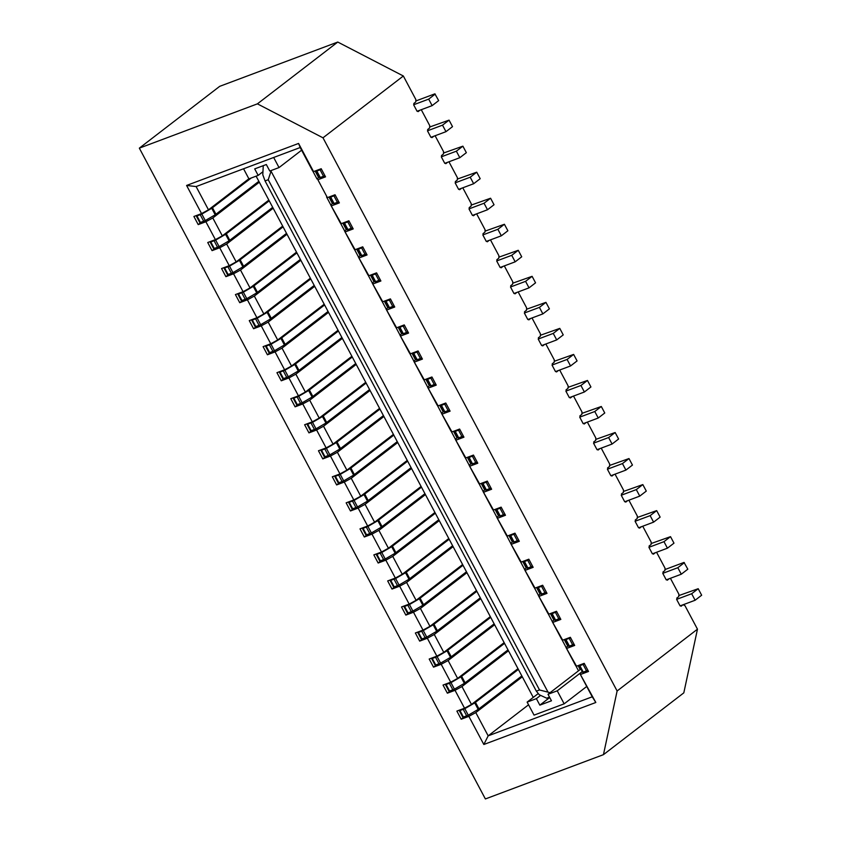 <?xml version="1.0" encoding="UTF-8"?>
<svg xmlns="http://www.w3.org/2000/svg" width="841" height="841" viewBox="0 0 841 841"><rect width="100%" height="100%" fill="white"/><g stroke="black" fill="none" stroke-linecap="round" stroke-linejoin="round"><path stroke-width="1.26" d="M670.414 578.293L678.876 594.198L678.75 596.595L676.774 598.109L677.205 598.929L676.606 599.381L691.67 593.735L698.198 588.711L701.657 595.218L695.129 600.243L691.67 593.735M666.924 579.596L667.26 580.216L669.142 578.766M570.618 637.804L565.352 639.78L568.81 646.298L574.077 644.311M681.284 574.214L677.825 567.707L662.771 573.352L666.23 579.859L681.284 574.214L687.812 569.189L684.027 562.419L664.958 569.567M677.825 567.707L684.353 562.682M662.771 573.352L663.36 572.9L662.929 572.08L664.905 570.555L665.031 568.169L656.569 552.253M568.81 646.298L565.509 639.118M415.811 100.983L434.881 93.835L438.666 100.605L432.137 105.63L417.083 111.275L413.625 104.768L414.214 104.316L413.783 103.506L415.759 101.982L415.885 99.595L403.344 75.995L322.986 137.808L617.115 690.987L603.449 754.661L485.383 798.95L139.343 148.142L257.409 103.853L322.986 137.808M417.777 111.023L418.103 111.632L419.985 110.192M421.267 109.708L429.73 125.624L429.604 128.011L427.627 129.535L428.058 130.344L427.459 130.807L442.513 125.151L449.052 120.137L452.511 126.644L445.982 131.669L442.513 125.151M445.982 131.669L430.918 137.314L427.459 130.807M431.622 137.051L431.948 137.672L433.83 136.221M435.112 135.737L443.564 151.653L443.449 154.04L441.462 155.564L441.893 156.384L441.304 156.836L456.358 151.191L462.886 146.166L466.356 152.673L459.817 157.698L456.358 151.191M459.817 157.698L444.763 163.343L441.304 156.836M445.457 163.08L445.793 163.701L447.675 162.25M448.947 161.777L457.409 177.682L457.283 180.079L455.307 181.593L455.738 182.413L455.149 182.865L470.203 177.22L476.731 172.195L480.19 178.702L473.662 183.727L470.203 177.22M473.662 183.727L458.608 189.372L455.149 182.865M459.302 189.109L459.628 189.73L461.52 188.289M462.792 187.806L471.254 203.722L471.128 206.108L469.152 207.632L469.583 208.442L468.984 208.904L484.038 203.249L490.576 198.234L494.035 204.741L487.507 209.756L484.038 203.249M487.507 209.756L472.442 215.412L468.984 208.904M473.147 215.149L473.472 215.769L475.354 214.318M476.637 213.835L485.089 229.751L484.973 232.137L482.986 233.661L483.417 234.471L482.829 234.933L497.883 229.288L504.411 224.263L507.88 230.77L501.341 235.795L497.883 229.288M501.341 235.795L486.287 241.441L482.829 234.933M486.992 241.178L487.317 241.798L489.199 240.347M490.471 239.874L498.934 255.78L498.808 258.176L496.831 259.69L497.262 260.51L496.674 260.962L511.727 255.317L518.256 250.292L521.714 256.799L515.186 261.824L511.727 255.317M515.186 261.824L500.132 267.47L496.674 260.962M500.826 267.207L501.152 267.827L503.044 266.387M504.316 265.903L512.779 281.819L512.653 284.205L510.676 285.73L511.107 286.539L510.508 287.002L525.572 281.346L532.101 276.321L535.559 282.839L529.031 287.853L525.572 281.346M529.031 287.853L513.977 293.509L510.508 287.002M514.671 293.246L514.997 293.866L516.879 292.416M518.161 291.932L526.613 307.848L526.498 310.234L524.511 311.759L524.952 312.568L524.353 313.031L539.407 307.385L545.946 302.361L549.404 308.868L542.865 313.893L539.407 307.385M542.865 313.893L527.812 319.538L524.353 313.031M528.516 319.275L528.842 319.895L530.724 318.445M531.996 317.972L540.458 333.877L540.332 336.274L538.356 337.788L538.787 338.608L538.198 339.06L553.252 333.414L559.78 328.389L563.239 334.897L556.71 339.922L553.252 333.414M556.71 339.922L541.657 345.567L538.198 339.06M542.35 345.304L542.687 345.924L544.569 344.474M545.841 344.001L554.303 359.916L554.177 362.303L552.201 363.827L552.632 364.637L552.032 365.089L567.097 359.443L573.625 354.418L577.084 360.926L570.555 365.951L567.097 359.443M570.555 365.951L555.502 371.606L552.032 365.089M556.195 371.344L556.521 371.953L558.403 370.513M559.685 370.029L568.148 385.945L568.022 388.332L566.035 389.856L566.477 390.666L565.877 391.128L580.931 385.483L587.47 380.458L590.929 386.965L584.39 391.99L580.931 385.483M584.39 391.99L569.336 397.635L565.877 391.128M570.04 397.373L570.366 397.993L572.248 396.542M573.52 396.069L581.983 411.974L581.856 414.361L579.88 415.885L580.311 416.705L579.722 417.157L594.776 411.512L601.304 406.487L604.763 412.994L598.235 418.019L594.776 411.512M598.235 418.019L583.181 423.664L579.722 417.157M583.875 423.401L584.211 424.022L586.093 422.571M587.365 422.098L595.827 438.014L595.701 440.4L593.725 441.924L594.156 442.734L593.557 443.186L608.621 437.541L615.149 432.516L618.608 439.023L612.08 444.048L608.621 437.541M612.08 444.048L597.026 449.693L593.557 443.186M597.72 449.441L598.046 450.051L599.927 448.61M601.21 448.127L609.672 464.043L609.546 466.429L607.559 467.953L608.001 468.763L607.402 469.225L622.456 463.58L628.994 458.555L632.453 465.062L625.914 470.087L622.456 463.58M625.914 470.087L610.86 475.733L607.402 469.225M611.565 475.47L611.891 476.09L613.772 474.639M615.044 474.156L623.507 490.072L623.381 492.458L621.404 493.982L621.835 494.802L621.247 495.254L636.301 489.609L642.829 484.584L646.287 491.091L639.759 496.116L636.301 489.609M639.759 496.116L624.705 501.762L621.247 495.254M625.399 501.499L625.736 502.119L627.617 500.668M628.889 500.195L637.352 516.111L637.226 518.498L635.249 520.022L635.68 520.831L635.081 521.283L650.146 515.638L656.674 510.613L660.132 517.12L653.604 522.145L650.146 515.638M653.604 522.145L638.55 527.791L635.081 521.283M639.244 527.538L639.57 528.148L641.452 526.708M642.734 526.224L651.197 542.14L651.071 544.526L649.084 546.051L649.525 546.86L648.926 547.323L663.98 541.667L670.519 536.653L673.977 543.16L667.439 548.185L663.98 541.667M667.439 548.185L652.385 553.83L648.926 547.323M653.089 553.567L653.415 554.187L655.297 552.737M695.129 600.243L680.075 605.888L676.606 599.381M680.768 605.625L681.094 606.245L682.976 604.805M683.123 604.742L684.931 605.594L697.473 629.184L617.115 690.987M403.344 75.995L337.767 42.05L257.409 103.853M139.343 148.142L219.701 86.339L337.767 42.05M603.449 754.661L683.807 692.858L697.473 629.184M533.257 697.399L256.116 176.158M317.866 179.732L327.391 197.624L317.866 179.732L325.53 176.852L321.199 168.726L313.546 171.596L312.547 170.797L300.184 147.532L196.111 186.565L208.484 209.829L248.873 178.776M205.877 221.74L215.391 239.632L222.329 235.869L212.805 217.966L205.877 221.74L198.213 224.61L193.893 216.473L201.556 213.603L208.484 209.829M211.743 208.284L201.829 214.066L196.374 216.158L199.832 222.665L205.288 220.573L215.201 214.791L211.743 208.284L251.238 177.998M196.374 216.158L197.593 215.086M273.167 208.221L226.649 244.006L219.722 247.769L212.058 250.639L207.738 242.513L215.391 239.632M219.722 247.769L229.236 265.672L236.163 261.898L282.681 226.124M233.556 273.798L243.081 291.701L250.008 287.927L240.494 270.035L233.556 273.798L225.903 276.678L221.572 268.542L229.236 265.672M247.401 299.838L256.915 317.73L263.853 313.966L254.329 296.064L247.401 299.838L239.738 302.707L235.417 294.571L243.081 291.701M314.692 286.318L268.174 322.092L261.246 325.866L253.583 328.736L249.262 320.61L256.915 317.73M261.246 325.866L270.76 343.769L277.688 339.995L324.205 304.221M275.081 351.895L284.605 369.798L291.533 366.024L282.019 348.132L275.081 351.895L267.427 354.776L263.096 346.639L270.76 343.769M288.926 377.935L298.439 395.827L305.378 392.064L295.853 374.161L288.926 377.935L281.262 380.805L276.941 372.668L284.605 369.798M356.216 364.416L309.698 400.19L302.771 403.964L295.107 406.834L290.786 398.697L298.439 395.827M302.771 403.964L312.284 421.856L319.212 418.093L365.73 382.319M316.605 429.993L326.129 447.896L333.057 444.122L323.543 426.229L316.605 429.993L308.952 432.873L304.621 424.737L312.284 421.856M330.45 456.032L339.964 473.925L346.902 470.161L337.378 452.258L330.45 456.032L322.786 458.902L318.466 450.765L326.129 447.896M397.74 442.513L351.223 478.287L344.295 482.061L336.631 484.931L332.311 476.794L339.964 473.925M344.295 482.061L353.809 499.953L360.736 496.19L407.254 460.416M358.129 508.09L367.654 525.993L374.581 522.219L365.068 504.327L358.129 508.09L350.476 510.971L346.145 502.834L353.809 499.953M371.974 534.13L381.488 552.022L388.426 548.248L378.902 530.356L371.974 534.13L364.311 537L359.99 528.863L367.654 525.993M439.265 520.611L392.747 556.385L385.819 560.159L378.156 563.028L373.835 554.892L381.488 552.022M385.819 560.159L395.333 578.051L402.261 574.287L448.779 538.513M399.654 586.188L409.178 604.09L416.106 600.316L406.592 582.424L399.654 586.188L392.001 589.068L387.669 580.931L395.333 578.051M413.499 612.227L423.012 630.119L429.951 626.345L420.426 608.453L413.499 612.227L405.846 615.097L401.514 606.96L409.178 604.09M480.789 598.708L434.271 634.482L427.344 638.256L419.68 641.126L415.359 632.989L423.012 630.119M427.344 638.256L436.857 656.148L443.785 652.385L490.303 616.611M441.189 664.285L450.702 682.188L457.63 678.414L448.116 660.521L441.189 664.285L433.525 667.155L429.194 659.029L436.857 656.148M455.023 690.314L464.537 708.217L471.475 704.443L461.961 686.55L455.023 690.314L447.37 693.194L443.039 685.058L450.702 682.188M522.314 676.805L475.796 712.579L468.868 716.353L461.204 719.223L456.884 711.087L464.537 708.217M468.868 716.353L483.838 744.495L595.827 702.487L579.87 673.546L582.308 671.665M576.537 666.209L566.025 647.517L575.538 665.41L576.537 666.209L584.19 663.339L588.521 671.465L580.858 674.345M562.692 640.18L552.18 621.478L561.704 639.381L562.692 640.18L570.356 637.299L574.676 645.436L567.023 648.306M548.847 614.14L538.345 595.449L547.859 613.341L548.847 614.14L556.511 611.27L560.831 619.407L553.178 622.277M535.013 588.111L524.5 569.42L534.014 587.312L535.013 588.111L542.666 585.241L546.997 593.368L539.333 596.248M521.168 562.082L510.655 543.381L520.18 561.283L521.168 562.082L528.831 559.202L533.152 567.339L525.488 570.209M507.323 536.043L496.821 517.352L506.335 535.244L507.323 536.043L514.986 533.173L519.307 541.31L511.654 544.18M493.488 510.014L482.976 491.323L492.49 509.215L493.488 510.014L501.141 507.144L505.473 515.27L497.809 518.151M479.643 483.985L469.131 465.283L478.655 483.186L479.643 483.985L487.307 481.105L491.628 489.241L483.964 492.111M465.798 457.946L455.296 439.254L464.81 457.147L465.798 457.946L473.462 455.076L477.783 463.212L470.13 466.082M451.964 431.917L441.451 413.225L450.965 431.118L451.964 431.917L459.617 429.047L463.948 437.183L456.285 440.053M438.119 405.888L427.606 387.186L437.12 405.089L438.119 405.888L445.783 403.007L450.103 411.144L442.44 414.024M424.274 379.848L413.772 361.157L423.286 379.06L424.274 379.848L431.938 376.978L436.258 385.115L428.605 387.985M410.44 353.819L399.927 335.128L409.441 353.02L410.44 353.819L418.093 350.949L422.424 359.086L414.76 361.956M396.595 327.79L386.082 309.089L395.596 326.991L396.595 327.79L404.258 324.91L408.579 333.047L400.915 335.927M382.75 301.751L372.248 283.06L381.761 300.962L382.75 301.751L390.413 298.881L394.734 307.018L387.081 309.887M368.915 275.722L358.403 257.031L367.916 274.923L368.915 275.722L376.568 272.852L380.899 280.989L373.236 283.859M355.07 249.693L344.558 231.002L354.072 248.894L355.07 249.693L362.734 246.823L367.054 254.949L359.391 257.83M341.225 223.664L330.723 204.962L340.237 222.865L341.225 223.664L348.889 220.784L353.209 228.92L345.556 231.79M327.391 197.624L335.044 194.755L339.375 202.891L331.711 205.761M313.546 171.596L298.576 143.443L186.586 185.451L201.556 213.603M198.213 224.61L201.283 222.255M215.201 214.791L258.849 181.309M225.588 234.313L215.664 240.106L210.218 242.187L213.677 248.694L219.123 246.613L229.046 240.82L225.588 234.313L269.225 200.831M210.218 242.187L211.438 241.125M229.046 240.82L272.694 207.338M222.329 235.869L268.836 200.095M212.058 250.639L215.128 248.284M226.649 244.006L236.163 261.898M239.422 260.342L229.509 266.134L224.063 268.216L227.522 274.723L232.968 272.642L242.881 266.849L239.422 260.342L283.07 226.86M224.063 268.216L225.272 267.154M242.881 266.849L286.529 233.367M253.267 286.382L243.354 292.163L237.898 294.255L241.356 300.763L246.812 298.671L256.726 292.889L253.267 286.382L296.915 252.899M237.898 294.255L239.117 293.183M256.726 292.889L300.374 259.406M267.112 312.41L257.188 318.192L251.743 320.284L255.201 326.792L260.657 324.71L270.571 318.918L267.112 312.41L310.76 278.928M251.743 320.284L252.962 319.212M270.571 318.918L314.219 285.435M253.583 328.736L256.652 326.382M263.853 313.966L310.361 278.192M254.329 296.064L300.847 260.289M239.738 302.707L242.807 300.342M250.008 287.927L296.516 252.153M240.494 270.035L287.002 234.261M225.903 276.678L228.973 274.313M268.174 322.092L277.688 339.995M280.947 338.439L271.033 344.232L265.588 346.313L269.046 352.821L274.492 350.739L284.416 344.947L280.947 338.439L324.594 304.957M265.588 346.313L266.797 345.252M284.416 344.947L328.053 311.464M294.792 364.479L284.878 370.261L279.422 372.353L282.881 378.86L288.337 376.768L298.25 370.986L294.792 364.479L338.439 330.997M279.422 372.353L280.642 371.28M298.25 370.986L341.898 337.504M308.636 390.508L298.713 396.29L293.267 398.382L296.726 404.889L302.182 402.807L312.095 397.015L308.636 390.508L352.284 357.026M293.267 398.382L294.487 397.309M312.095 397.015L355.743 363.533M295.107 406.834L298.177 404.479M305.378 392.064L351.885 356.279M295.853 374.161L342.371 338.387M281.262 380.805L284.332 378.439M291.533 366.024L338.04 330.25M282.019 348.132L328.526 312.358M267.427 354.776L270.497 352.411M309.698 400.19L319.212 418.093M322.471 416.537L312.558 422.329L307.112 424.411L310.571 430.918L316.016 428.836L325.94 423.044L322.471 416.537L366.119 383.054M307.112 424.411L308.321 423.349M325.94 423.044L369.577 389.562M336.316 442.576L326.403 448.358L320.947 450.44L324.405 456.957L329.861 454.865L339.775 449.083L336.316 442.576L379.964 409.083M320.947 450.44L322.166 449.378M339.775 449.083L383.422 415.601M350.161 468.605L340.237 474.387L334.792 476.479L338.25 482.986L343.706 480.894L353.619 475.112L350.161 468.605L393.809 435.123M334.792 476.479L336.011 475.407M353.619 475.112L397.267 441.63M336.631 484.931L339.701 482.576M346.902 470.161L393.409 434.377M337.378 452.258L383.895 416.484M322.786 458.902L325.866 456.537M333.057 444.122L379.575 408.348M323.543 426.229L370.051 390.455M308.952 432.873L312.022 430.508M351.223 478.287L360.736 496.19M363.995 494.634L354.082 500.427L348.637 502.508L352.095 509.015L357.541 506.934L367.464 501.141L363.995 494.634L407.643 461.152M348.637 502.508L349.845 501.446M367.464 501.141L411.102 467.659M377.84 520.663L367.927 526.455L362.471 528.537L365.93 535.044L371.386 532.963L381.299 527.181L377.84 520.663L421.488 487.181M362.471 528.537L363.69 527.475M381.299 527.181L424.947 493.688M391.685 546.703L381.761 552.484L376.316 554.576L379.775 561.084L385.231 558.992L395.144 553.21L391.685 546.703L435.333 513.22M376.316 554.576L377.535 553.504M395.144 553.21L438.792 519.727M378.156 563.028L381.225 560.674M388.426 548.248L434.934 512.474M378.902 530.356L425.42 494.582M364.311 537L367.391 534.634M374.581 522.219L421.099 486.445M365.068 504.327L411.575 468.553M350.476 510.971L353.546 508.605M392.747 556.385L402.261 574.287M405.52 572.732L395.606 578.524L390.161 580.605L393.62 587.113L399.065 585.031L408.989 579.239L405.52 572.732L449.168 539.249M390.161 580.605L391.37 579.544M408.989 579.239L452.626 545.756M419.365 598.76L409.451 604.553L403.995 606.634L407.465 613.142L412.91 611.06L422.823 605.268L419.365 598.76L463.013 565.278M403.995 606.634L405.215 605.573M422.823 605.268L466.471 571.785M433.21 624.8L423.286 630.582L417.84 632.674L421.299 639.181L426.755 637.089L436.668 631.307L433.21 624.8L476.858 591.318M417.84 632.674L419.06 631.602M436.668 631.307L480.316 597.825M419.68 641.126L422.75 638.771M429.951 626.345L476.458 590.571M420.426 608.453L466.944 572.679M405.846 615.097L408.915 612.732M416.106 600.316L462.624 564.542M406.592 582.424L453.099 546.65M392.001 589.068L395.07 586.703M434.271 634.482L443.785 652.385M447.044 650.829L437.131 656.621L431.685 658.703L435.144 665.21L440.589 663.128L450.513 657.336L447.044 650.829L490.692 617.347M431.685 658.703L432.905 657.641M450.513 657.336L494.161 623.854M460.889 676.858L450.976 682.65L445.52 684.732L448.989 691.239L454.434 689.157L464.348 683.365L460.889 676.858L504.537 643.376M445.52 684.732L446.739 683.67M464.348 683.365L507.996 649.883M474.734 702.897L464.821 708.679L459.365 710.771L462.823 717.278L468.279 715.186L478.193 709.405L474.734 702.897L518.382 669.415M459.365 710.771L460.584 709.699M478.193 709.405L521.841 675.922M461.204 719.223L464.274 716.858M471.475 704.443L517.982 668.669M461.961 686.55L508.469 650.776M447.37 693.194L450.44 690.829M457.63 678.414L504.148 642.64M448.116 660.521L494.624 624.737M433.525 667.155L436.595 664.8M528.558 704.79L488.169 735.843L592.232 696.811L579.87 673.546M475.796 712.579L488.169 735.843L483.838 744.495M564.164 703.833L557.247 690.818L547.996 694.288L551.465 700.795L539.838 705.147L536.379 698.64L527.128 702.109L534.056 715.123L564.164 703.833L586.734 686.466M527.128 702.109L538.282 693.531M536.379 698.64L540.626 695.381M539.838 705.147L549.73 697.536M547.996 694.288L580.879 668.994M557.247 690.818L582.256 671.581M595.827 702.487L592.232 696.811M678.803 595.596L698.198 588.711M584.463 663.833L579.848 665.704L579.197 665.82L579.354 665.147M651.123 543.538L670.519 536.653M556.774 611.775L552.169 613.636L551.517 613.751L551.675 613.089M554.976 620.216L551.549 613.783L554.976 620.259L560.243 618.282M538.345 595.449L540.784 593.567M637.278 517.499L656.674 510.613M542.939 585.746L538.324 587.607L537.672 587.722L537.83 587.05M609.599 465.441L628.994 458.555M515.249 533.678L510.645 535.538L509.993 535.654L510.14 534.992M513.452 542.161L509.993 535.654L513.452 542.161L518.718 540.185M496.821 517.352L499.26 515.47M595.754 439.401L615.149 432.516M501.415 507.649L496.8 509.509L496.148 509.625L496.306 508.952M568.074 387.344L587.47 380.458M473.725 455.58L469.12 457.451L468.469 457.557L468.616 456.894M468.5 457.588L471.927 464.064L477.194 462.087M455.296 439.254L457.735 437.373M554.23 361.304L573.625 354.418M459.89 429.551L455.275 431.412L454.624 431.528L454.781 430.855M526.55 309.246L545.946 302.361M432.2 377.483L427.596 379.354L426.944 379.459L427.091 378.797M426.976 379.491L430.403 385.966L435.67 383.99M413.772 361.157L416.211 359.286M512.705 283.207L532.101 276.321M418.366 351.454L413.751 353.315L413.099 353.43L413.257 352.768M485.026 231.149L504.411 224.263M390.676 299.385L386.072 301.257L385.409 301.362L385.567 300.7M385.409 301.362L388.878 307.88L394.145 305.893M372.248 283.06L374.687 281.188M471.181 205.109L490.576 198.234M376.842 273.357L372.227 275.217L371.575 275.333L371.733 274.671M443.501 153.051L462.886 146.166M349.152 221.288L344.547 223.159L343.885 223.275L344.043 222.602M343.916 223.296L347.354 229.782L352.61 227.795M330.723 204.962L333.162 203.091M429.656 127.023L449.052 120.137M335.317 195.259L330.702 197.12L330.05 197.236L330.208 196.573M413.625 104.768L428.679 99.122L435.207 94.097M321.472 169.23L316.857 171.091L316.205 171.207L316.363 170.534M316.237 171.228L319.664 177.714L324.931 175.737M273.661 157.477L279.033 167.569L269.782 171.038L266.324 164.531L254.697 168.883L258.166 175.391L248.915 178.86L243.554 168.768M279.033 167.569L301.604 150.203M258.166 175.391L262.949 171.711M298.576 143.443L300.184 147.532M186.586 185.451L196.111 186.565M316.878 178.933L319.317 177.052M330.082 197.267L333.509 203.743L338.776 201.766M432.137 105.63L428.679 99.122M344.558 231.002L346.997 229.12M457.336 179.08L476.731 172.195M362.997 247.317L358.382 249.188L357.73 249.304L357.888 248.631M361.188 255.811L357.73 249.304L361.188 255.811L366.455 253.835M358.403 257.031L360.842 255.149M371.606 275.354L375.033 281.84L380.3 279.864M386.082 309.089L388.521 307.217M498.86 257.178L518.256 250.292M404.521 325.414L399.917 327.286L399.254 327.401L399.412 326.728M402.713 333.909L399.254 327.401L402.713 333.909L407.98 331.922M399.927 335.128L402.366 333.246M413.131 353.451L416.558 359.937L421.825 357.961M427.606 387.186L430.045 385.315M540.385 335.275L559.78 328.389M446.045 403.512L441.441 405.383L440.779 405.499L440.936 404.826M444.237 411.964L440.81 405.52L444.237 412.006L449.504 410.019M441.451 413.225L443.89 411.344M454.655 431.549L458.082 438.035L463.349 436.059M469.131 465.283L471.57 463.412M581.909 413.373L601.304 406.487M487.57 481.609L482.965 483.48L482.303 483.596L482.461 482.923M482.335 483.617L485.762 490.103L491.028 488.116M482.976 491.323L485.415 489.441M496.148 509.625L499.607 516.132L504.873 514.156M510.655 543.381L513.094 541.509M623.433 491.47L642.829 484.584M529.094 559.707L524.49 561.578L523.827 561.693L523.985 561.021M523.859 561.714L527.286 568.201L532.553 566.214M524.5 569.42L526.939 567.538M537.704 587.743L541.131 594.23L546.398 592.253M552.18 621.478L554.629 619.607M566.025 647.517L568.463 645.636M579.228 665.841L582.655 672.327L587.922 670.351M212.805 217.966L259.322 182.192M263.265 165.677L262.791 174.749L265.062 180.931L268.226 179.732L271.296 170.471M550.088 692.679L539.523 689.967L536.348 691.155L539.27 694.75L546.692 698.209L549.52 697.147M312.736 170.944L316.952 178.87M326.571 196.973L330.797 204.91M340.416 223.012L344.631 230.939M354.261 249.041L358.476 256.968M368.095 275.07L372.321 283.007M381.94 301.11L386.156 309.036M395.785 327.138L400.001 335.065M409.62 353.167L413.846 361.104M423.465 379.196L427.68 387.133M437.309 405.236L441.525 413.162M451.144 431.265L455.37 439.202M464.989 457.294L469.204 465.231M478.834 483.333L483.049 491.26M492.679 509.362L496.894 517.299M506.513 535.391L510.729 543.328M520.358 561.431L524.574 569.357M534.203 587.46L538.419 595.386M548.038 613.488L552.253 621.425M561.883 639.528L566.098 647.454M575.728 665.557L578.513 670.813M271.244 171.585L547.722 691.575M315.112 171.007L318.613 177.598M328.957 197.036L332.458 203.627M342.792 223.075L346.303 229.656M356.637 249.104L360.137 255.696M370.482 275.133L373.982 281.724M384.316 301.173L387.827 307.753M398.161 327.202L401.662 333.793M412.006 353.231L415.507 359.822M425.84 379.259L429.352 385.851M439.685 405.299L443.186 411.89M453.53 431.328L457.031 437.919M467.365 457.357L470.876 463.948M481.21 483.396L484.71 489.977M495.055 509.425L498.555 516.017M508.889 535.454L512.4 542.046M522.734 561.494L526.235 568.074M536.579 587.523L540.08 594.114M550.413 613.552L553.925 620.143M564.258 639.591L567.759 646.172M578.103 665.62L580.185 669.531M536.348 691.155L265.062 180.931M268.226 179.732L539.523 689.967M197.036 216.042L200.494 222.55M203.743 221.33L200.284 214.823M201.829 214.066L205.288 220.573M212.51 207.78L215.969 214.287M210.87 242.071L214.329 248.579M217.588 247.359L214.129 240.852M215.664 240.106L219.123 246.613M226.355 233.809L229.814 240.316M252.395 320.169L255.853 326.676M259.112 325.456L255.653 318.949M257.188 318.192L260.657 324.71M267.88 311.906L271.338 318.413M238.56 294.14L242.019 300.647M245.267 299.428L241.809 292.92M243.354 292.163L246.812 298.671M254.035 285.877L257.493 292.384M224.715 268.1L228.174 274.618M231.433 273.388L227.974 266.881M229.509 266.134L232.968 272.642M240.2 259.837L243.659 266.345M293.919 398.266L297.378 404.773M300.636 403.554L297.178 397.047M298.713 396.29L302.182 402.807M309.404 390.003L312.863 396.51M280.085 372.237L283.543 378.744M286.792 377.525L283.333 371.018M284.878 370.261L288.337 376.768M295.559 363.964L299.028 370.482M266.24 346.198L269.698 352.705M272.957 351.485L269.498 344.978M271.033 344.232L274.492 350.739M281.724 337.935L285.183 344.442M335.443 476.363L338.902 482.871M342.161 481.651L338.702 475.144M340.237 474.387L343.706 480.894M350.928 468.101L354.387 474.608M321.609 450.334L325.068 456.842M328.316 455.622L324.857 449.115M326.403 448.358L329.861 454.865M337.083 442.061L340.552 448.579M307.764 424.295L311.223 430.802M314.481 429.583L311.023 423.076M312.558 422.329L316.016 428.836M323.249 416.032L326.707 422.539M376.968 554.461L380.437 560.968M383.685 559.749L380.227 553.241M381.761 552.484L385.231 558.992M392.453 546.198L395.911 552.705M363.133 528.432L366.592 534.939M369.84 533.72L366.382 527.202M367.927 526.455L371.386 532.963M378.608 520.159L382.077 526.666M349.288 502.392L352.747 508.9M356.006 507.68L352.547 501.173M354.082 500.427L357.541 506.934M364.773 494.13L368.232 500.637M418.492 632.558L421.961 639.065M425.21 637.846L421.751 631.339M423.286 630.582L426.755 637.089M433.977 624.295L437.436 630.803M404.658 606.529L408.116 613.036M411.375 611.806L407.906 605.299M409.451 604.553L412.91 611.06M420.132 598.256L423.601 604.763M390.813 580.49L394.271 586.997M397.53 585.778L394.072 579.27M395.606 578.524L399.065 585.031M406.298 572.227L409.756 578.734M460.016 710.656L463.486 717.163M466.734 715.943L463.275 709.436M464.821 708.679L468.279 715.186M475.501 702.393L478.96 708.9M446.182 684.616L449.641 691.134M452.9 689.904L449.43 683.397M450.976 682.65L454.434 689.157M461.656 676.353L465.126 682.86M432.337 658.587L435.796 665.094M439.055 663.875L435.596 657.368M437.131 656.621L440.589 663.128M447.822 650.324L451.281 656.832M552.169 613.636L555.628 620.143M558.887 618.923L555.428 612.416M510.645 535.538L514.103 542.056M517.362 540.826L513.904 534.319M469.12 457.451L472.579 463.959M475.838 462.729L472.379 456.221M427.596 379.354L431.055 385.861M434.313 384.642L430.855 378.124M388.868 307.838L385.451 301.393M386.072 301.257L389.53 307.764M392.789 306.545L389.32 300.027M344.547 223.159L348.006 229.667M351.265 228.447L347.796 221.94M316.857 171.091L320.326 177.598M323.575 176.379L320.116 169.871M330.702 197.12L334.161 203.627M337.42 202.408L333.961 195.9M358.382 249.188L361.851 255.696M365.099 254.476L361.641 247.969M372.227 275.217L375.685 281.724M378.944 280.505L375.485 273.998M399.917 327.286L403.375 333.793M406.624 332.573L403.165 326.066M413.751 353.315L417.21 359.822M420.468 358.602L417.01 352.095M441.441 405.383L444.9 411.89M448.148 410.671L444.689 404.164M455.275 431.412L458.734 437.919M461.993 436.7L458.534 430.193M482.965 483.48L486.424 489.988M489.672 488.768L486.214 482.261M499.607 516.09L496.179 509.646M496.8 509.509L500.258 516.017M503.517 514.797L500.059 508.29M524.49 561.578L527.948 568.085M531.197 566.866L527.738 560.358M538.324 587.607L541.783 594.114M545.042 592.894L541.583 586.387M566.014 639.675L569.473 646.182M572.721 644.963L569.262 638.456M579.848 665.704L583.318 672.211M586.566 670.992L583.107 664.485M468.469 457.557L471.927 464.064M426.944 379.459L430.403 385.966M343.885 223.275L347.354 229.782M316.205 171.207L319.664 177.714M330.05 197.236L333.509 203.743M371.575 275.333L375.033 281.84M413.099 353.43L416.558 359.937M454.624 431.528L458.082 438.035M482.303 483.596L485.762 490.103M523.827 561.693L527.286 568.201M537.672 587.722L541.131 594.23M579.197 665.82L582.655 672.327"/></g></svg>
